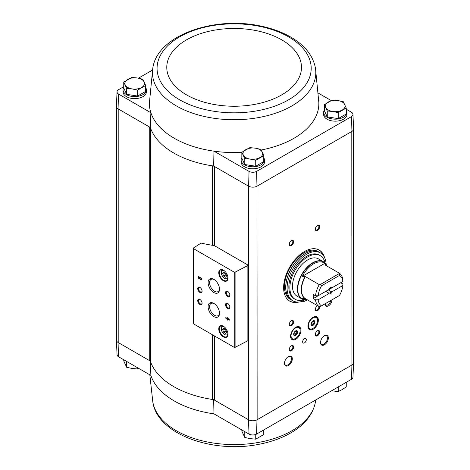 <?xml version="1.0" encoding="UTF-8"?>
<svg xmlns="http://www.w3.org/2000/svg" width="470" height="470" viewBox="0 0 470 470"><rect width="100%" height="100%" fill="white"/><g stroke="black" fill="none" stroke-linecap="round" stroke-linejoin="round"><path stroke-width="0.7" d="M351.49 379.296A5.523 3.19 0 0 0 352.964 377.204L353.587 362.676A6.145 3.549 180 0 1 351.936 365.002L351.49 379.296L256.561 434.104L256.99 419.822L351.789 365.09A6.139 3.543 0 0 0 353.587 362.587L353.587 129.097M214.608 245.822L214.608 166.574A4.912 2.838 0 0 0 212.387 165.839A85.346 49.274 0 0 0 213.656 166.028L248.46 186.12L248.46 419.734L249.041 434.104A5.523 3.19 0 0 0 256.561 434.104M249.041 434.104L213.973 413.853A84.723 48.915 180 0 1 150.882 375.424L150.306 361.06M212.387 245.275L212.387 165.839A85.346 49.274 0 0 1 150.588 128.269A4.912 2.838 0 0 0 149.254 126.841L150.306 127.446A85.346 49.274 0 0 0 150.588 128.269L150.588 361.882A4.912 2.838 0 0 0 149.254 360.455L118.064 342.448L118.511 356.736L150.882 375.424M248.46 186.12L248.612 186.208A6.145 3.549 0 0 0 256.99 186.208L257.143 419.734A6.139 3.543 0 0 1 248.46 419.734L214.608 400.193A4.912 2.838 0 0 0 212.387 399.453A85.346 49.274 0 0 1 150.588 361.882M213.656 399.641L213.973 413.853M145.671 87.555A11.668 6.733 180 0 1 146.376 89.87L146.376 91.873A11.668 6.733 180 0 1 134.714 98.612A11.668 6.733 180 0 1 123.046 91.873L123.046 89.87A11.668 6.733 180 0 1 123.751 87.555M123.751 86.674L118.511 89.705A5.523 3.19 0 0 0 117.036 91.797A5.523 3.19 0 0 0 118.511 94.041L150.882 112.735L150.306 127.446M152.774 68.397A81.68 47.159 0 0 0 176.373 105.92A81.68 47.159 0 0 0 268.699 115.297A81.68 47.159 0 0 0 315.493 68.397C313.267 56.335 305.688 46.295 292.751 38.276C283.78 32.753 273.282 28.717 261.25 26.179C214.32 15.586 156.921 35.362 152.774 68.397L149.437 102.448A84.723 48.915 0 0 0 150.882 112.735A84.723 48.915 0 0 0 213.973 151.164L213.656 166.028M152.521 70.071L138.468 78.179M241.844 152.368A84.723 48.915 0 0 1 213.973 151.164L249.041 171.409A5.523 3.19 0 0 0 256.561 171.409L351.49 116.601A5.523 3.19 0 0 0 352.964 114.357A5.523 3.19 0 0 0 351.49 112.265L346.249 109.234M331.18 100.539L318.284 93.095M249.041 171.409L248.612 186.208M118.511 94.041L118.064 108.829L149.254 126.841L149.254 360.455M324.329 104.646L324.329 110.579L327.267 116.907L338.224 118.605L346.249 113.975L346.249 108.035L338.224 112.671L332.748 111.49L327.267 110.973L324.329 104.646L332.355 100.016L337.83 100.533L343.312 101.714L346.249 108.035M241.844 152.274L241.844 158.208L244.782 164.535L255.739 166.227L263.758 161.598L263.758 155.664L255.739 160.293L250.257 159.113L244.782 158.601L241.844 152.274L249.864 147.645L255.345 148.156L260.821 149.337L263.758 155.664M123.751 82.091L123.751 88.025L126.688 94.347L137.645 96.044L145.671 91.415L145.671 85.481L137.645 90.111L132.17 88.93L126.688 88.413L123.751 82.091L131.776 77.456L137.252 77.973L142.733 79.154L145.671 85.481M116.413 339.904A6.145 3.549 0 0 0 116.413 340.115L117.036 354.644A5.523 3.19 0 0 0 118.511 356.736M248.612 419.822A6.145 3.549 0 0 0 256.99 419.822M116.413 340.115A6.145 3.549 0 0 0 118.064 342.448M116.413 106.537L116.413 340.027A6.139 3.543 0 0 0 118.211 342.53L118.211 108.917M257.143 186.12L351.789 131.477L351.936 365.002M247.901 265.01L215.096 246.069A4.912 2.838 0 0 0 213.38 245.422A85.71 49.485 0 0 1 201.36 243.137A0.617 0.352 0 0 0 200.843 243.249L193.334 248.066A0.617 0.352 0 0 0 193.352 248.554L234.242 272.159A0.617 0.352 0 0 0 235.088 272.171L247.878 265.521A0.617 0.352 0 0 0 247.901 265.01M324.435 344.786A5.528 3.19 -60 0 1 320.528 342.53A5.528 3.19 -60 0 1 324.435 335.762A5.528 3.19 -60 0 1 328.342 338.018A5.528 3.19 -60 0 1 324.435 344.786M288.398 365.595A5.528 3.19 -60 0 1 284.491 363.339A5.528 3.19 -60 0 1 288.398 356.571A5.528 3.19 -60 0 1 292.311 358.827A5.528 3.19 -60 0 1 288.398 365.595M331.99 299.819A4.912 2.838 -60 0 1 328.518 305.835A4.912 2.838 -60 0 1 325.04 303.832L325.04 303.832M304.466 342.883A2.579 1.486 -60 0 1 303.173 343.012A2.579 1.486 -60 0 1 303.173 340.033A2.579 1.486 -60 0 1 305.753 338.547A2.579 1.486 -60 0 1 306.146 340.609A2.579 1.486 -60 0 1 304.466 342.883M317.491 335.762A3.073 1.774 -60 0 1 315.317 334.511A3.073 1.774 -60 0 1 317.491 330.751A3.073 1.774 -60 0 1 319.659 332.002A3.073 1.774 -60 0 1 317.491 335.762M291.441 350.802A3.073 1.774 -60 0 1 289.267 349.551A3.073 1.774 -60 0 1 291.441 345.791A3.073 1.774 -60 0 1 293.609 347.042A3.073 1.774 -60 0 1 291.441 350.802M313.149 329.247A7.367 4.254 -60 0 1 309.466 329.611A7.367 4.254 -60 0 1 309.466 321.104A7.367 4.254 -60 0 1 316.833 316.851A7.367 4.254 -60 0 1 317.961 322.755A7.367 4.254 -60 0 1 313.149 329.247M295.783 339.275A7.367 4.254 -60 0 1 292.099 339.64A7.367 4.254 -60 0 1 292.099 331.133A7.367 4.254 -60 0 1 299.466 326.879A7.367 4.254 -60 0 1 300.594 332.784A7.367 4.254 -60 0 1 295.783 339.275M298.714 302.057A29.469 17.014 -60 0 1 289.732 301.129A29.469 17.014 -60 0 1 289.732 267.101A29.469 17.014 -60 0 1 319.201 250.081A29.469 17.014 -60 0 1 324.494 257.407M317.491 230.488A3.073 1.774 -60 0 1 315.317 229.237A3.073 1.774 -60 0 1 317.491 225.477A3.073 1.774 -60 0 1 319.659 226.728A3.073 1.774 -60 0 1 317.491 230.488M319.641 306.64A3.073 1.774 -60 0 1 317.491 310.699A3.073 1.774 -60 0 1 315.317 309.448A3.073 1.774 -60 0 1 317.491 305.688A3.073 1.774 -60 0 1 317.509 305.676M291.441 325.739A3.073 1.774 -60 0 1 289.267 324.482A3.073 1.774 -60 0 1 291.441 320.722A3.073 1.774 -60 0 1 293.609 321.979A3.073 1.774 -60 0 1 291.441 325.739M291.441 245.528A3.073 1.774 -60 0 1 289.267 244.271A3.073 1.774 -60 0 1 291.441 240.517A3.073 1.774 -60 0 1 293.609 241.768A3.073 1.774 -60 0 1 291.441 245.528M263.758 157.738A11.668 6.733 180 0 1 264.463 160.053L264.463 162.056A11.668 6.733 180 0 1 252.801 168.795A11.668 6.733 180 0 1 241.133 162.056L241.133 160.053A11.668 6.733 180 0 1 241.844 157.738M346.249 110.115A11.668 6.733 180 0 1 346.954 112.43L346.954 114.433A11.668 6.733 180 0 1 335.286 121.166A11.668 6.733 180 0 1 323.624 114.433L323.624 112.43A11.668 6.733 180 0 1 324.329 110.115M261.197 150.006A84.723 48.915 0 0 0 318.83 102.448L315.493 68.397M117.036 91.797L116.413 106.326A6.145 3.549 0 0 0 118.064 108.829M352.964 114.357L353.587 128.886A6.145 3.549 180 0 1 351.936 131.388L351.789 131.477M351.49 116.601L351.936 131.388M256.99 186.208L256.561 171.409M227.045 317.432L227.045 318.355L225.794 317.632L225.794 318.196L227.045 318.919L227.045 319.841L227.533 320.123L227.533 319.201L229.266 320.199L229.266 319.641L227.045 317.432M200.637 277.459L200.637 278.023A0.787 0.452 -120 0 1 201.154 278.71A0.787 0.452 -120 0 1 201.031 279.345A0.787 0.452 -120 0 1 200.238 278.875L198.88 276.442L198.205 276.055L198.205 278.463L198.692 278.739L198.692 276.924L199.885 279.057A1.475 0.852 -120 0 0 201.377 279.938A1.475 0.852 -120 0 0 201.601 278.757A1.475 0.852 -120 0 0 200.637 277.459M223.368 336.867A6.51 3.76 -120 0 0 227.968 334.211A6.51 3.76 -120 0 0 223.368 326.239A6.51 3.76 -120 0 0 218.762 328.894A6.51 3.76 -120 0 0 223.368 336.867M223.368 280.719A6.51 3.76 -120 0 0 227.968 278.064A6.51 3.76 -120 0 0 223.368 270.091A6.51 3.76 -120 0 0 218.762 272.747A6.51 3.76 -120 0 0 223.368 280.719M227.709 296.458A3.073 1.774 -120 0 0 229.877 295.207A3.073 1.774 -120 0 0 227.709 291.447A3.073 1.774 -120 0 0 225.535 292.698A3.073 1.774 -120 0 0 227.709 296.458M227.709 308.49A3.073 1.774 -120 0 0 229.877 307.239A3.073 1.774 -120 0 0 227.709 303.479A3.073 1.774 -120 0 0 225.535 304.73A3.073 1.774 -120 0 0 227.709 308.49M213.815 292.528A8.078 4.665 -120 0 0 219.525 289.232A8.078 4.665 -120 0 0 213.815 279.339A8.078 4.665 -120 0 0 208.098 282.635A8.078 4.665 -120 0 0 213.815 292.528M213.815 316.592A8.078 4.665 -120 0 0 219.525 313.296A8.078 4.665 -120 0 0 213.815 303.403A8.078 4.665 -120 0 0 208.098 306.698A8.078 4.665 -120 0 0 213.815 316.592M199.92 292.452A3.073 1.774 -120 0 0 202.094 291.194A3.073 1.774 -120 0 0 199.92 287.434A3.073 1.774 -120 0 0 197.753 288.692A3.073 1.774 -120 0 0 199.92 292.452M199.92 304.484A3.073 1.774 -120 0 0 202.094 303.226A3.073 1.774 -120 0 0 199.92 299.466A3.073 1.774 -120 0 0 197.753 300.724A3.073 1.774 -120 0 0 199.92 304.484M193.334 323.266A0.617 0.352 0 0 0 193.352 323.754L234.242 347.359A0.617 0.352 0 0 0 235.088 347.371L247.878 340.721A0.617 0.352 0 0 0 248.084 340.456L248.084 265.256M200.12 299.596A2.538 1.463 -120 0 0 199.027 299.56A2.538 1.463 -120 0 0 198.64 301.593A2.538 1.463 -120 0 0 200.296 303.832A2.538 1.463 -120 0 0 201.565 303.955A2.538 1.463 -120 0 0 202.082 302.997M200.12 287.564A2.538 1.463 -120 0 0 199.027 287.528A2.538 1.463 -120 0 0 198.64 289.561A2.538 1.463 -120 0 0 200.296 291.8A2.538 1.463 -120 0 0 201.565 291.923A2.538 1.463 -120 0 0 202.082 290.965M214.197 303.638A7.027 4.06 -120 0 0 211.042 303.479A7.027 4.06 -120 0 0 209.967 309.113A7.027 4.06 -120 0 0 214.555 315.305A7.027 4.06 -120 0 0 218.068 315.652A7.027 4.06 -120 0 0 219.513 312.844M214.197 279.574A7.027 4.06 -120 0 0 211.042 279.421A7.027 4.06 -120 0 0 209.967 285.049A7.027 4.06 -120 0 0 214.555 291.241A7.027 4.06 -120 0 0 218.068 291.588A7.027 4.06 -120 0 0 219.513 288.78M227.903 303.602A2.538 1.463 -120 0 0 226.81 303.573A2.538 1.463 -120 0 0 226.422 305.606A2.538 1.463 -120 0 0 228.085 307.838A2.538 1.463 -120 0 0 229.354 307.968A2.538 1.463 -120 0 0 229.865 307.004M227.903 291.57A2.538 1.463 -120 0 0 226.81 291.541A2.538 1.463 -120 0 0 226.422 293.574A2.538 1.463 -120 0 0 228.085 295.812A2.538 1.463 -120 0 0 229.354 295.936A2.538 1.463 -120 0 0 229.865 294.972M225.671 273.229L223.667 272.071L222.662 273.493L223.667 276.078L225.671 277.235L226.675 275.814L225.671 273.229M223.497 270.168A6.139 3.543 -120 0 0 220.553 269.939A6.139 3.543 -120 0 0 219.613 274.856A6.139 3.543 -120 0 0 223.626 280.267A6.139 3.543 -120 0 0 226.693 280.572A6.139 3.543 -120 0 0 227.968 277.911M225.671 329.376L223.667 328.219L222.662 329.64L223.667 332.225L225.671 333.383L226.675 331.961L225.671 329.376M223.497 326.315A6.139 3.543 -120 0 0 220.553 326.086A6.139 3.543 -120 0 0 219.613 331.003A6.139 3.543 -120 0 0 223.626 336.414A6.139 3.543 -120 0 0 226.693 336.72A6.139 3.543 -120 0 0 227.968 334.058M198.692 276.924L198.957 276.777L200.144 278.904A1.475 0.852 -120 0 0 201.495 279.844M200.901 277.647L200.637 278.023M201.142 279.227A0.787 0.452 -120 0 0 201.289 279.192A0.787 0.452 -120 0 0 201.413 278.563A0.787 0.452 -120 0 0 200.901 277.87M198.469 276.207L198.205 278.463M227.304 317.585L227.045 318.355M226.052 317.785L225.794 318.196M226.052 318.043L227.045 318.919M227.304 318.766L227.045 319.841M229.266 319.9L227.533 319.201M228.209 319.03L227.533 318.278L227.533 318.637L228.473 318.877L227.533 318.278M223.667 332.225L225.4 331.227L224.396 328.642L222.662 329.64M225.4 331.227L226.675 331.961M223.667 276.078L225.4 275.079L224.396 272.494L222.662 273.493M225.4 275.079L226.675 275.814M291.241 240.64A2.538 1.463 -60 0 1 292.334 240.605A2.538 1.463 -60 0 1 292.722 242.638A2.538 1.463 -60 0 1 291.065 244.876A2.538 1.463 -60 0 1 289.796 244.999A2.538 1.463 -60 0 1 289.279 244.042M291.241 320.851A2.538 1.463 -60 0 1 292.334 320.816A2.538 1.463 -60 0 1 292.722 322.849A2.538 1.463 -60 0 1 291.065 325.087A2.538 1.463 -60 0 1 289.796 325.211A2.538 1.463 -60 0 1 289.279 324.253M318.848 306.452A2.538 1.463 -60 0 1 317.115 310.047A2.538 1.463 -60 0 1 315.846 310.171A2.538 1.463 -60 0 1 315.329 309.213M317.291 225.6A2.538 1.463 -60 0 1 318.384 225.565A2.538 1.463 -60 0 1 318.772 227.597A2.538 1.463 -60 0 1 317.115 229.836A2.538 1.463 -60 0 1 315.846 229.959A2.538 1.463 -60 0 1 315.329 229.002M297.081 302.051A29.469 17.014 -60 0 1 289.514 301M318.983 249.964A29.469 17.014 -60 0 1 323.677 255.991M291.241 345.914A2.538 1.463 -60 0 1 292.334 345.885A2.538 1.463 -60 0 1 292.722 347.918A2.538 1.463 -60 0 1 291.065 350.15A2.538 1.463 -60 0 1 289.796 350.279A2.538 1.463 -60 0 1 289.279 349.316M317.291 330.874A2.538 1.463 -60 0 1 318.384 330.845A2.538 1.463 -60 0 1 318.772 332.877A2.538 1.463 -60 0 1 317.115 335.116A2.538 1.463 -60 0 1 315.846 335.239A2.538 1.463 -60 0 1 315.329 334.276M330.757 300.536A4.083 2.356 -60 0 1 327.931 304.819A4.083 2.356 -60 0 1 325.886 305.018A4.083 2.356 -60 0 1 325.105 303.796M288.175 356.707A4.912 2.838 -60 0 1 290.425 356.577A4.912 2.838 -60 0 1 291.177 360.514A4.912 2.838 -60 0 1 287.969 364.843A4.912 2.838 -60 0 1 285.513 365.084A4.912 2.838 -60 0 1 284.497 363.075M324.212 335.903A4.912 2.838 -60 0 1 326.456 335.774A4.912 2.838 -60 0 1 327.208 339.71A4.912 2.838 -60 0 1 324 344.034A4.912 2.838 -60 0 1 321.545 344.281A4.912 2.838 -60 0 1 320.534 342.272M346.954 112.43A11.668 6.733 180 0 1 335.286 119.163A11.668 6.733 180 0 1 323.624 112.43M264.463 160.053A11.668 6.733 180 0 1 252.801 166.785A11.668 6.733 180 0 1 241.133 160.053M146.376 89.87A11.668 6.733 180 0 1 134.714 96.603A11.668 6.733 180 0 1 123.046 89.87M126.688 94.347L126.688 88.413M137.645 96.044L137.645 90.111M141.658 87.461A9.823 5.669 180 0 1 132.17 88.93A9.823 5.669 180 0 1 125.22 84.917A9.823 5.669 180 0 1 127.764 79.442A9.823 5.669 180 0 1 137.252 77.973A9.823 5.669 180 0 1 144.202 81.986A9.823 5.669 180 0 1 141.658 87.461M244.782 164.535L244.782 158.601M255.739 166.227L255.739 160.293M259.745 157.644A9.823 5.669 180 0 1 250.257 159.113A9.823 5.669 180 0 1 243.313 155.106A9.823 5.669 180 0 1 245.851 149.625A9.823 5.669 180 0 1 255.345 148.156A9.823 5.669 180 0 1 262.289 152.168A9.823 5.669 180 0 1 259.745 157.644M338.224 118.605L338.224 112.671M327.267 116.907L327.267 110.973M342.236 110.021A9.823 5.669 180 0 1 332.748 111.49A9.823 5.669 180 0 1 325.798 107.477A9.823 5.669 180 0 1 328.342 102.002A9.823 5.669 180 0 1 337.83 100.533A9.823 5.669 180 0 1 344.78 104.546A9.823 5.669 180 0 1 342.236 110.021M343.229 384.061A11.668 6.733 0 0 0 343.834 383.714M244.253 431.337A11.668 6.733 0 0 0 244.553 431.513A11.668 6.733 0 0 0 244.858 431.689M260.744 431.689A11.668 6.733 0 0 0 261.344 431.337M126.166 361.154A11.668 6.733 0 0 0 126.459 361.33A11.668 6.733 0 0 0 126.771 361.506M123.751 359.762L123.751 360.96L126.688 367.287L126.688 361.459M137.645 367.781L137.645 368.979L132.17 368.462L126.688 367.287M138.82 368.462L137.645 368.979M241.844 429.944L241.844 431.143L244.782 437.47L244.782 431.642M255.739 434.468L255.739 439.162L250.257 438.651L244.782 437.47M263.758 429.944L263.758 434.533L255.739 439.162M346.249 382.322L346.249 386.91L342.236 389.554L338.224 391.539L331.532 390.817M338.224 386.951L338.224 391.539M342.894 285.502L332.454 291.529L331.285 291.664L328.283 289.931L340.738 282.74L342.906 283.992L342.894 285.502A17.684 10.211 -60 0 1 339.51 295.477L320.287 306.575L319.242 306.681L305.336 298.65L302.363 298.374A20.833 12.026 120 0 0 307.462 299.878M318.131 295.789A17.684 10.211 -60 0 1 321.515 285.813L339.51 275.426L339.181 273.111A19.523 11.274 -60 0 1 342.906 279.979L342.894 281.489L332.454 287.517A3.684 2.127 -60 0 0 330.516 287.64A3.684 2.127 -60 0 0 328.571 289.761L318.131 295.789L315.517 295.795L313.343 294.543A19.523 11.274 120 0 0 313.343 298.556L325.798 291.365L328.8 293.098L328.571 293.774L318.131 299.801L315.517 299.807L313.343 298.556M332.454 287.517L331.285 287.652A3.02 1.745 -60 0 0 330.269 287.793M339.181 273.111L325.269 265.08L324.799 263.365A20.833 12.026 120 0 0 302.363 276.319L305.336 276.589L319.242 284.62L320.287 284.52L321.515 285.813M315.517 295.795A19.523 11.274 -60 0 1 319.242 284.62M319.242 306.681A19.523 11.274 -60 0 1 315.517 299.807M339.51 275.426A17.684 10.211 -60 0 1 342.894 281.489M321.515 305.864A17.684 10.211 -60 0 1 318.131 299.801M332.454 291.529A3.684 2.127 -60 0 1 328.571 293.774M325.269 265.08L325.134 264.91A19.605 11.321 -60 0 1 325.769 265.362M307.515 299.907L307.48 299.913A21.409 12.361 -60 0 1 302.175 274.286A21.409 12.361 -60 0 1 327.02 266.061L323.407 261.731L318.419 258.853A21.491 12.408 120 0 0 296.934 271.261A21.491 12.408 120 0 0 296.934 296.071L301.916 298.949A21.491 12.408 -60 0 1 301.916 274.133A21.491 12.408 -60 0 1 323.407 261.731A21.491 12.408 -60 0 1 325.334 263.335M302.656 301.241A27.63 15.951 -60 0 1 292.822 300.788A27.63 15.951 -60 0 1 292.822 268.881A27.63 15.951 -60 0 1 320.452 252.93A27.63 15.951 -60 0 1 326.145 264.369M302.292 300.16L302.292 301.035L303.338 301.634A26.402 15.246 120 0 0 307.157 300.013L307.157 299.948M295.089 299.261L294.05 298.662A25.174 14.535 -60 0 1 294.05 269.592A25.174 14.535 -60 0 1 319.224 255.057L320.264 255.662A25.174 14.535 120 0 0 295.089 270.191A25.174 14.535 120 0 0 295.089 299.261A25.174 14.535 120 0 0 303.338 299.901L303.338 301.634M292.822 300.788L291.517 300.036A27.63 15.951 -60 0 1 291.517 268.129A27.63 15.951 -60 0 1 319.148 252.179L320.452 252.93M290.213 299.284A27.63 15.951 -60 0 1 290.213 267.377A27.63 15.951 -60 0 1 317.843 251.427L319.06 252.132A27.63 15.951 -60 0 1 319.106 252.155L319.06 252.132A27.63 15.951 -60 0 0 291.429 268.082A27.63 15.951 -60 0 0 291.429 299.983L291.476 300.013A27.63 15.951 -60 0 1 291.429 299.983L290.213 299.284M325.064 263.018A25.174 14.535 120 0 0 320.264 255.662M302.363 276.319L324.799 263.365M320.287 284.52L339.005 273.71M331.285 291.664A3.02 1.745 -60 0 1 330.046 292.839A3.02 1.745 -60 0 1 328.8 293.098M296.118 330.686L296.546 330.674A2.638 1.522 -60 0 1 297.24 331.656L296.875 331.538L297.24 331.656A0.552 0.317 120 0 1 297.24 332.272A2.638 1.522 -60 0 1 296.546 334.058L297.24 332.272M296.875 331.538L296.376 330.833L296.294 331.373L295.542 330.939M296.546 334.058A0.552 0.317 120 0 1 296.082 334.634L295.718 334.517L296.082 334.634A2.638 1.522 -60 0 1 294.696 335.433L295.718 334.517L293.785 333.4L295.648 334.476M294.061 335.034L294.238 335.392A2.638 1.522 -60 0 1 293.826 335.11M300.166 330.528A6.445 3.725 -60 0 1 295.607 338.423A6.445 3.725 -60 0 1 291.048 335.791A6.445 3.725 -60 0 1 295.607 327.896A6.445 3.725 -60 0 1 300.166 330.528L300.166 330.022A7.062 4.077 -60 0 0 298.703 326.791L298.262 326.532M297.563 332.031A2.761 1.598 -60 0 1 296.353 334.81A2.761 1.598 -60 0 1 294.226 335.551A2.761 1.598 -60 0 1 294.226 332.361A2.761 1.598 -60 0 1 296.987 330.762A2.761 1.598 -60 0 1 297.563 332.031M295.607 338.423L295.172 338.67A7.062 4.077 -60 0 1 291.641 339.023A7.062 4.077 -60 0 1 291.089 338.582M298.045 326.532A7.062 4.077 -60 0 1 298.703 326.791M296.875 330.71A2.761 1.598 -60 0 1 297.346 331.902A2.761 1.598 -60 0 1 296.206 334.611A2.761 1.598 -60 0 1 294.12 335.48M294.238 335.392A0.552 0.317 120 0 0 294.696 335.433M313.484 320.657L313.913 320.646A2.638 1.522 -60 0 1 314.606 321.633L314.242 321.515L314.606 321.633A0.552 0.317 120 0 1 314.606 322.25A2.638 1.522 -60 0 1 313.913 324.03L314.606 322.25M314.242 321.515L313.743 320.804L313.66 321.345L312.908 320.91M313.913 324.03A0.552 0.317 120 0 1 313.449 324.611L313.085 324.494L313.449 324.611A2.638 1.522 -60 0 1 312.062 325.41L313.085 324.494L311.152 323.378L313.014 324.453M311.428 325.011L311.598 325.363A2.638 1.522 -60 0 1 311.193 325.087M317.532 320.499A6.445 3.725 -60 0 1 312.973 328.395A6.445 3.725 -60 0 1 308.414 325.763A6.445 3.725 -60 0 1 312.973 317.867A6.445 3.725 -60 0 1 317.532 320.499L317.532 319.999A7.062 4.077 -60 0 0 316.069 316.768L315.623 316.51M314.929 322.003A2.761 1.598 -60 0 1 313.719 324.782A2.761 1.598 -60 0 1 311.592 325.522A2.761 1.598 -60 0 1 311.592 322.332A2.761 1.598 -60 0 1 314.354 320.74A2.761 1.598 -60 0 1 314.929 322.003M312.973 328.395L312.538 328.647A7.062 4.077 -60 0 1 309.007 328.994A7.062 4.077 -60 0 1 308.455 328.554M315.411 316.504A7.062 4.077 -60 0 1 316.069 316.768M314.242 320.681A2.761 1.598 -60 0 1 314.712 321.88A2.761 1.598 -60 0 1 313.572 324.582A2.761 1.598 -60 0 1 311.487 325.452M311.598 325.363A0.552 0.317 120 0 0 312.062 325.41M214.608 336.021L214.608 400.193M234.242 272.159L234.242 347.359M193.352 248.554L193.352 323.754M247.878 265.521L247.878 340.721M235.088 272.171L235.088 347.371M224.202 270.661A4.606 2.661 -120 0 0 221.417 273.046A4.606 2.661 -120 0 0 224.666 278.41A4.606 2.661 -120 0 0 227.891 277.053M227.709 278.921A5.217 3.014 -120 0 0 227.856 278.828L224.795 278.692C220.213 275.291 220.771 270.127 222.492 269.886A5.217 3.014 -120 0 1 222.645 269.804L222.492 269.886M224.202 326.809A4.606 2.661 -120 0 0 221.417 329.194A4.606 2.661 -120 0 0 224.666 334.564A4.606 2.661 -120 0 0 227.891 333.201M222.492 326.033L222.633 325.951A5.217 3.014 -120 0 0 222.492 326.033C220.771 326.274 220.213 331.438 224.795 334.84L227.709 335.069M212.387 334.74L212.387 399.453M179.634 99.793A77.068 44.497 0 0 0 308.573 79.847A77.068 44.497 0 0 0 214.185 25.351A77.068 44.497 0 0 0 179.634 99.793M186.508 94.858A67.357 38.887 0 0 0 299.19 77.427A67.357 38.887 0 0 0 216.699 29.798A67.357 38.887 0 0 0 186.508 94.858M315.746 399.929L315.493 401.603A81.68 47.159 180 0 1 214.696 443.228A81.68 47.159 180 0 1 152.774 401.603L149.83 374.819M305.336 298.65A19.523 11.274 -60 0 1 305.336 276.589M305.036 298.567A19.605 11.321 -60 0 1 305.036 276.513M304.272 299.813A21.491 12.408 -60 0 1 301.916 298.949L307.48 299.913M295.019 331.35L296.875 332.419M294.185 332.437L296.376 333.7M293.897 334.616L294.725 335.092M312.386 321.321L314.242 322.391M311.551 322.408L313.743 323.671M311.263 324.588L312.086 325.07M193.176 248.301L193.176 323.501M315.493 401.603C313.267 413.665 305.688 423.705 292.751 431.724C283.78 437.247 273.282 441.283 261.25 443.821C214.32 454.414 156.921 434.638 152.774 401.603M291.641 339.023L291.2 338.764M309.007 328.994L308.567 328.741"/></g></svg>
